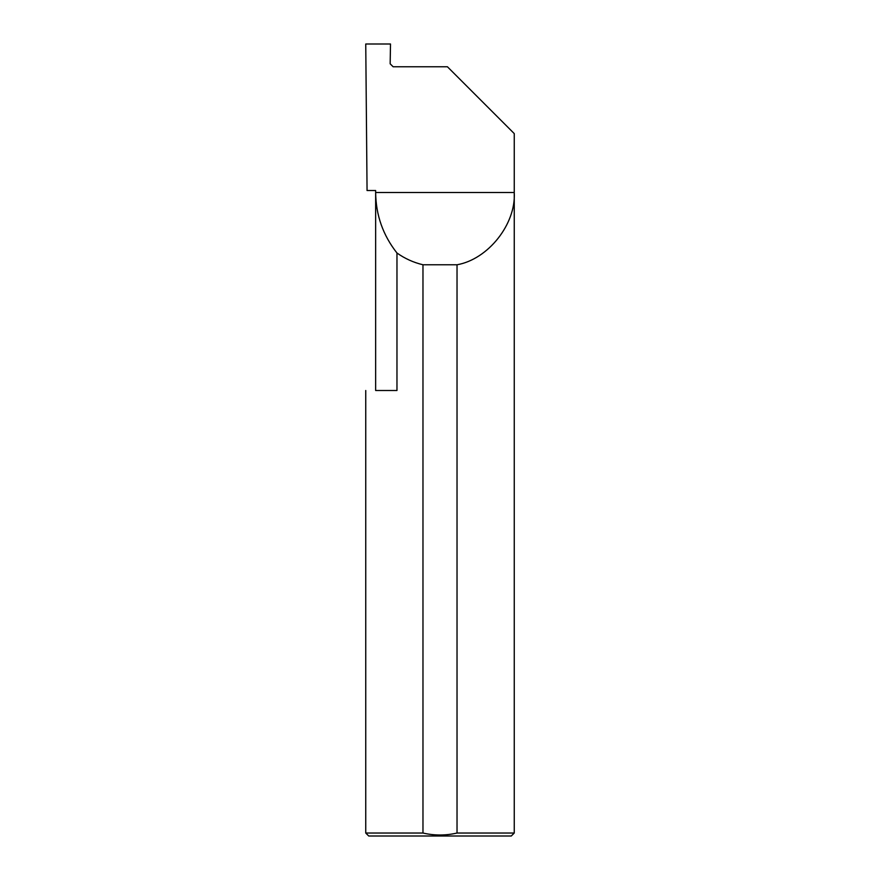 <?xml version="1.0" encoding="UTF-8"?>
<svg xmlns="http://www.w3.org/2000/svg" width="880" height="880" viewBox="0 0 880 880"><rect width="100%" height="100%" fill="white"/><g stroke="black" fill="none" stroke-linecap="round" stroke-linejoin="round"><path stroke-width="1.32" d="M375.65 390.5L375.65 192.5C375.881 215.094 382.998 235.268 396.968 253.011L396.968 390.5L375.65 390.5M375.65 190.52L375.65 192.5L514.25 192.5C516.098 224.037 488.147 259.336 457.028 264.77L457.028 833.03L514.25 833.03L514.25 133.595L447.425 66.77L393.129 66.77L390.159 63.8L390.5 44L365.75 44L367.059 190.52L375.65 190.52M514.25 833.03L511.28 836L368.72 836L365.75 833.03L422.972 833.03C434.335 835.659 445.687 835.659 457.028 833.03M365.75 833.03L365.75 390.5M422.972 833.03L422.972 264.77C413.545 262.526 404.877 258.61 396.968 253.011M422.972 264.77L457.028 264.77"/></g></svg>
